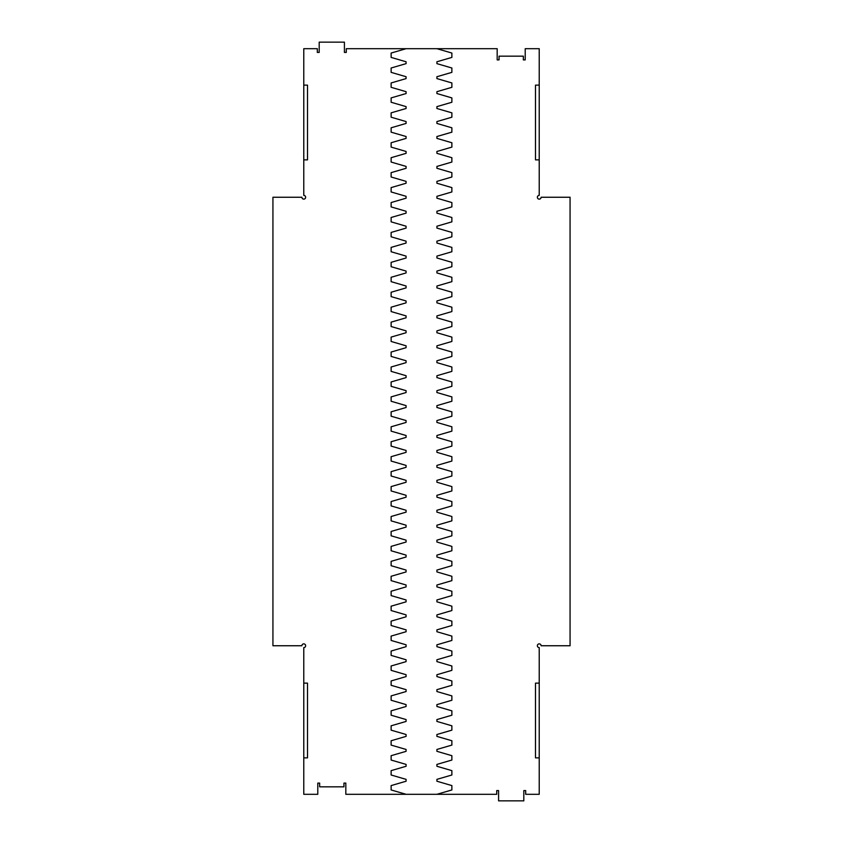 <?xml version="1.0" encoding="UTF-8"?>
<svg xmlns="http://www.w3.org/2000/svg" width="843" height="843" viewBox="0 0 843 843"><rect width="100%" height="100%" fill="white"/><g stroke="black" fill="none" stroke-linecap="round" stroke-linejoin="round"><path stroke-width="1.26" d="M303.775 85.132L303.775 48.694L317.316 48.694L317.316 52.424L319.191 52.424L319.191 42.15L344.418 42.15L344.418 52.424L346.283 52.424L346.283 48.694L497.18 48.694L497.18 59.906L499.056 59.906L499.056 56.165L523.345 56.165L523.345 59.906L525.21 59.906L525.21 48.694L539.225 48.694L539.225 195.386A1.865 1.865 0 0 0 537.36 197.251A1.865 1.865 0 0 0 539.225 199.127A1.865 1.865 0 0 0 541.101 197.251L570.068 197.251L570.068 645.749L541.101 645.749A1.865 1.865 0 0 0 539.225 643.873A1.865 1.865 0 0 0 537.36 645.749A1.865 1.865 0 0 0 539.225 647.614L539.225 794.306L525.684 794.306L525.684 790.576L523.809 790.576L523.809 800.85L498.582 800.85L498.582 790.576L496.717 790.576L496.717 794.306L345.82 794.306L345.82 783.094L343.944 783.094L343.944 786.835L319.655 786.835L319.655 783.094L317.79 783.094L317.79 794.306L303.775 794.306L303.775 647.614A1.865 1.865 0 0 0 305.64 645.749A1.865 1.865 0 0 0 303.775 643.873A1.865 1.865 0 0 0 301.899 645.749L272.932 645.749L272.932 197.251L301.899 197.251A1.865 1.865 0 0 0 303.775 199.127A1.865 1.865 0 0 0 305.64 197.251A1.865 1.865 0 0 0 303.775 195.386L303.775 159.875L307.505 159.875L307.505 85.132L303.775 85.132L303.775 159.875M539.225 757.868L535.495 757.868L535.495 683.125L539.225 683.125M539.225 85.132L535.495 85.132L535.495 159.875L539.225 159.875M303.775 757.868L307.505 757.868L307.505 683.125L303.775 683.125M436.916 794.306L451.869 789.954L451.869 785.592L436.916 781.229L436.916 779.364L451.869 775.002L451.869 770.639L436.916 766.276L436.916 764.411L451.869 760.049L451.869 755.686L436.916 751.324L436.916 749.459L451.869 745.096L451.869 740.744L436.916 736.382L436.916 734.506L451.869 730.154L451.869 725.791L436.916 721.429L436.916 719.564L451.869 715.201L451.869 710.839L436.916 706.476L436.916 704.611L451.869 700.248L451.869 695.886L436.916 691.534L436.916 689.658L451.869 685.296L451.869 680.944L436.916 676.581L436.916 674.716L451.869 670.354L451.869 665.991L436.916 661.629L436.916 659.763L451.869 655.401L451.869 651.038L436.916 646.676L436.916 644.811L451.869 640.448L451.869 636.096L436.916 631.734L436.916 629.858L451.869 625.506L451.869 621.143L436.916 616.781L436.916 614.916L451.869 610.553L451.869 606.191L436.916 601.828L436.916 599.963L451.869 595.601L451.869 591.238L436.916 586.886L436.916 585.01L451.869 580.648L451.869 576.296L436.916 571.933L436.916 570.068L451.869 565.706L451.869 561.343L436.916 556.981L436.916 555.115L451.869 550.753L451.869 546.39L436.916 542.028L436.916 540.163L451.869 535.8L451.869 531.438L436.916 527.086L436.916 525.21L451.869 520.858L451.869 516.496L436.916 512.133L436.916 510.268L451.869 505.905L451.869 501.543L436.916 497.18L436.916 495.315L451.869 490.953L451.869 486.59L436.916 482.238L436.916 480.362L451.869 476L451.869 471.648L436.916 467.285L436.916 465.41L451.869 461.058L451.869 456.695L436.916 452.333L436.916 450.468L451.869 446.105L451.869 441.743L436.916 437.38L436.916 435.515L451.869 431.152L451.869 426.79L436.916 422.438L436.916 420.562L451.869 416.21L451.869 411.848L436.916 407.485L436.916 405.62L451.869 401.257L451.869 396.895L436.916 392.532L436.916 390.667L451.869 386.305L451.869 381.942L436.916 377.59L436.916 375.715L451.869 371.352L451.869 367L436.916 362.638L436.916 360.762L451.869 356.41L451.869 352.047L436.916 347.685L436.916 345.82L451.869 341.457L451.869 337.095L436.916 332.732L436.916 330.867L451.869 326.504L451.869 322.142L436.916 317.79L436.916 315.914L451.869 311.562L451.869 307.2L436.916 302.837L436.916 300.972L451.869 296.61L451.869 292.247L436.916 287.885L436.916 286.019L451.869 281.657L451.869 277.294L436.916 272.932L436.916 271.067L451.869 266.704L451.869 262.352L436.916 257.99L436.916 256.114L451.869 251.762L451.869 247.399L436.916 243.037L436.916 241.172L451.869 236.809L451.869 232.447L436.916 228.084L436.916 226.219L451.869 221.857L451.869 217.494L436.916 213.142L436.916 211.266L451.869 206.904L451.869 202.552L436.916 198.189L436.916 196.324L451.869 191.962L451.869 187.599L436.916 183.237L436.916 181.371L451.869 177.009L451.869 172.646L436.916 168.284L436.916 166.419L451.869 162.056L451.869 157.704L436.916 153.342L436.916 151.466L451.869 147.114L451.869 142.752L436.916 138.389L436.916 136.524L451.869 132.161L451.869 127.799L436.916 123.436L436.916 121.571L451.869 117.209L451.869 112.846L436.916 108.494L436.916 106.618L451.869 102.256L451.869 97.904L436.916 93.541L436.916 91.676L451.869 87.314L451.869 82.951L436.916 78.589L436.916 76.724L451.869 72.361L451.869 67.998L436.916 63.636L436.916 61.771L451.869 57.408L451.869 53.046L436.916 48.694M406.084 48.694L391.131 53.046L391.131 57.408L406.084 61.771L406.084 63.636L391.131 67.998L391.131 72.361L406.084 76.724L406.084 78.589L391.131 82.951L391.131 87.314L406.084 91.676L406.084 93.541L391.131 97.904L391.131 102.256L406.084 106.618L406.084 108.494L391.131 112.846L391.131 117.209L406.084 121.571L406.084 123.436L391.131 127.799L391.131 132.161L406.084 136.524L406.084 138.389L391.131 142.752L391.131 147.114L406.084 151.466L406.084 153.342L391.131 157.704L391.131 162.056L406.084 166.419L406.084 168.284L391.131 172.646L391.131 177.009L406.084 181.371L406.084 183.237L391.131 187.599L391.131 191.962L406.084 196.324L406.084 198.189L391.131 202.552L391.131 206.904L406.084 211.266L406.084 213.142L391.131 217.494L391.131 221.857L406.084 226.219L406.084 228.084L391.131 232.447L391.131 236.809L406.084 241.172L406.084 243.037L391.131 247.399L391.131 251.762L406.084 256.114L406.084 257.99L391.131 262.352L391.131 266.704L406.084 271.067L406.084 272.932L391.131 277.294L391.131 281.657L406.084 286.019L406.084 287.885L391.131 292.247L391.131 296.61L406.084 300.972L406.084 302.837L391.131 307.2L391.131 311.562L406.084 315.914L406.084 317.79L391.131 322.142L391.131 326.504L406.084 330.867L406.084 332.732L391.131 337.095L391.131 341.457L406.084 345.82L406.084 347.685L391.131 352.047L391.131 356.41L406.084 360.762L406.084 362.638L391.131 367L391.131 371.352L406.084 375.715L406.084 377.59L391.131 381.942L391.131 386.305L406.084 390.667L406.084 392.532L391.131 396.895L391.131 401.257L406.084 405.62L406.084 407.485L391.131 411.848L391.131 416.21L406.084 420.562L406.084 422.438L391.131 426.79L391.131 431.152L406.084 435.515L406.084 437.38L391.131 441.743L391.131 446.105L406.084 450.468L406.084 452.333L391.131 456.695L391.131 461.058L406.084 465.41L406.084 467.285L391.131 471.648L391.131 476L406.084 480.362L406.084 482.238L391.131 486.59L391.131 490.953L406.084 495.315L406.084 497.18L391.131 501.543L391.131 505.905L406.084 510.268L406.084 512.133L391.131 516.496L391.131 520.858L406.084 525.21L406.084 527.086L391.131 531.438L391.131 535.8L406.084 540.163L406.084 542.028L391.131 546.39L391.131 550.753L406.084 555.115L406.084 556.981L391.131 561.343L391.131 565.706L406.084 570.068L406.084 571.933L391.131 576.296L391.131 580.648L406.084 585.01L406.084 586.886L391.131 591.238L391.131 595.601L406.084 599.963L406.084 601.828L391.131 606.191L391.131 610.553L406.084 614.916L406.084 616.781L391.131 621.143L391.131 625.506L406.084 629.858L406.084 631.734L391.131 636.096L391.131 640.448L406.084 644.811L406.084 646.676L391.131 651.038L391.131 655.401L406.084 659.763L406.084 661.629L391.131 665.991L391.131 670.354L406.084 674.716L406.084 676.581L391.131 680.944L391.131 685.296L406.084 689.658L406.084 691.534L391.131 695.886L391.131 700.248L406.084 704.611L406.084 706.476L391.131 710.839L391.131 715.201L406.084 719.564L406.084 721.429L391.131 725.791L391.131 730.154L406.084 734.506L406.084 736.382L391.131 740.744L391.131 745.096L406.084 749.459L406.084 751.324L391.131 755.686L391.131 760.049L406.084 764.411L406.084 766.276L391.131 770.639L391.131 775.002L406.084 779.364L406.084 781.229L391.131 785.592L391.131 789.954L406.084 794.306"/></g></svg>
